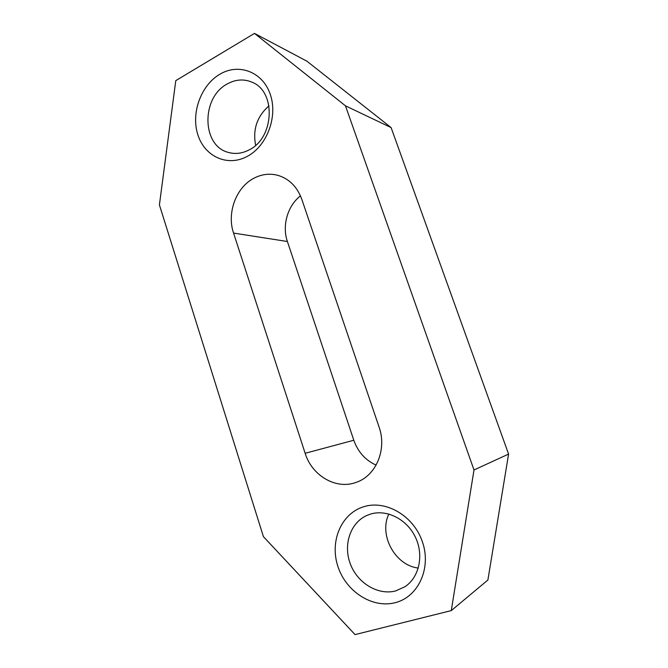 <?xml version="1.0" encoding="UTF-8"?>
<svg xmlns="http://www.w3.org/2000/svg" width="668" height="668" viewBox="0 0 668 668"><rect width="100%" height="100%" fill="white"/><g stroke="black" fill="none" stroke-linecap="round" stroke-linejoin="round"><path stroke-width="1" d="M395.798 590.888C378.08 595.689 357.438 583.08 350.333 563.909C343.01 544.796 350.358 522.81 366.774 515.487L370.272 514.16C386.38 509.016 406.52 518.861 415.229 536.822C424.08 554.707 419.446 577.11 405.067 586.663L395.798 590.888M388.876 514.026C378.606 534.809 394.897 565.379 418.293 568.067M249.055 149.924C242.117 153.523 235.203 154.35 228.322 152.396C201.769 145.966 200.943 97.745 227.128 84.018C235.386 79.4 243.603 78.757 251.778 82.097C276.377 91.165 274.448 137.984 249.055 149.924M268.995 105.836C257.046 116.357 252.596 129.517 255.635 145.307M395.247 602.661C372.251 608.757 345.782 591.364 337.849 566.28C329.6 541.28 341.173 513.759 363.425 506.828C385.545 499.522 413.642 515.587 422.443 541.898C431.578 568.109 418.368 596.958 395.247 602.661M247.102 156.471C227.454 167.05 204.742 156.579 197.912 134.944C190.806 113.46 200.742 85.395 219.805 74.265C238.743 62.825 262.749 71.827 270.273 94.355C278.08 116.708 266.849 146.234 247.102 156.471M301.819 199.356C297.227 186.848 289.294 178.857 278.022 175.375C269.922 173.229 262.006 174.123 254.266 178.047C236.171 187.032 226.611 212.933 233.558 233.082L305.151 453.288C311.956 475.775 336.296 490.078 356.42 482.279C376.092 475.7 387.123 449.347 379.073 427.044L301.819 199.356M159.41 204.892L263.426 536.663L355.059 634.6L451.276 610.602L473.996 469.971L345.465 105.828L254.491 33.4L175.784 80.636L159.41 204.892M451.276 610.602L487.89 580.016L508.59 454.081L391.097 127.58L306.938 61.205L254.491 33.4M300.466 195.849C287.516 205.903 281.913 225.751 287.39 241.507L353.806 440.245C357.948 451.919 365.379 460.202 376.109 465.12M473.996 469.971L508.59 454.081M345.465 105.828L391.097 127.58M305.151 453.288L353.806 440.245M233.558 233.082L287.39 241.507"/></g></svg>
